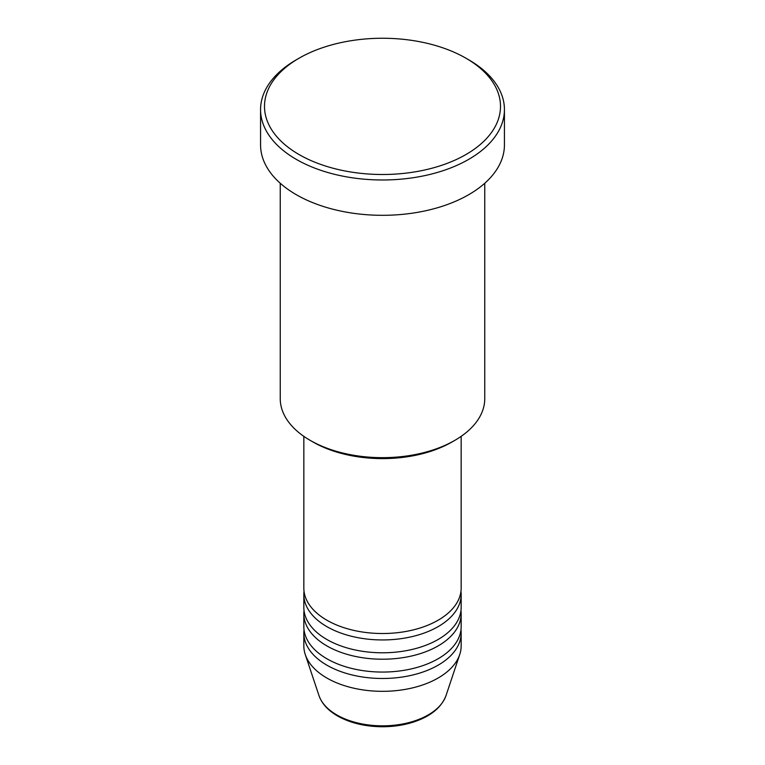 <?xml version="1.0" encoding="UTF-8"?>
<svg xmlns="http://www.w3.org/2000/svg" width="765" height="765" viewBox="0 0 765 765"><rect width="100%" height="100%" fill="white"/><g stroke="black" fill="none" stroke-linecap="round" stroke-linejoin="round"><path stroke-width="1.15" d="M303.839 436.346L303.839 588.103A78.661 45.422 0 0 0 326.875 620.214A78.661 45.422 0 0 0 412.603 630.064A78.661 45.422 0 0 0 461.161 588.103L461.161 436.346M304.03 591.316A78.661 45.422 0 0 0 303.839 594.529A78.661 45.422 0 0 0 326.875 626.64A78.661 45.422 0 0 0 412.603 636.49A78.661 45.422 0 0 0 461.161 594.529A78.661 45.422 0 0 0 460.97 591.316M303.839 594.529L303.839 607.372A78.661 45.422 0 0 0 326.875 639.492A78.661 45.422 0 0 0 412.603 649.332A78.661 45.422 0 0 0 461.161 607.372L461.161 594.529M304.03 610.585A78.661 45.422 0 0 0 303.839 613.798A78.661 45.422 0 0 0 326.875 645.909A78.661 45.422 0 0 0 412.603 655.758A78.661 45.422 0 0 0 461.161 613.798A78.661 45.422 0 0 0 460.97 610.585M303.839 613.798L303.839 626.64A78.661 45.422 0 0 0 326.875 658.761A78.661 45.422 0 0 0 412.603 668.6A78.661 45.422 0 0 0 461.161 626.64L461.161 613.798M304.03 629.853A78.661 45.422 0 0 0 303.839 633.066A78.661 45.422 0 0 0 326.875 665.177A78.661 45.422 0 0 0 412.603 675.026A78.661 45.422 0 0 0 461.161 633.066A78.661 45.422 0 0 0 460.97 629.853M454.812 440.372L452.029 441.979A98.331 56.773 180 0 1 312.971 441.979L310.188 440.372A102.261 59.039 0 0 0 454.812 440.372A102.261 59.039 0 0 0 484.761 398.622L484.761 183.246M299.067 154.549A118.001 68.123 0 0 0 465.933 154.549A118.001 68.123 0 0 0 465.942 58.207A118.001 68.123 0 0 0 465.933 58.207L468.716 59.813A121.931 70.399 180 0 1 504.431 109.586A121.931 70.399 180 0 1 429.165 174.621A121.931 70.399 180 0 1 296.284 159.369A121.931 70.399 180 0 1 260.569 109.586A121.931 70.399 180 0 1 296.284 59.813L299.058 58.207A118.001 68.123 0 0 0 299.067 154.549M260.569 109.586L260.569 144.91A121.931 70.399 0 0 0 296.284 194.692A121.931 70.399 0 0 0 429.165 209.954A121.931 70.399 0 0 0 504.431 144.91L504.431 109.586M303.839 633.066L303.839 645.909A78.661 45.422 0 0 0 305.264 654.515A78.661 45.422 0 0 0 326.875 678.029A78.661 45.422 0 0 0 405.555 689.332A78.661 45.422 0 0 0 459.736 654.515A78.661 45.422 0 0 0 461.161 645.909L461.161 633.066M468.716 59.813L465.942 58.207A118.001 68.123 0 0 0 299.058 58.207M280.239 183.246L280.239 398.622A102.261 59.039 0 0 0 310.188 440.372L312.971 441.979M336.753 714.902A64.69 37.351 0 0 0 401.453 724.206A64.69 37.351 0 0 0 446.024 695.567C441.185 708.151 429.567 717.226 411.159 722.782C402.084 725.421 392.493 726.74 382.376 726.75C365.077 726.607 350.102 723.002 337.48 715.925C328.003 710.446 321.845 703.666 318.976 695.567A64.69 37.351 0 0 0 336.753 714.902M446.024 695.567L459.736 654.515M318.976 695.567L305.264 654.515"/></g></svg>
